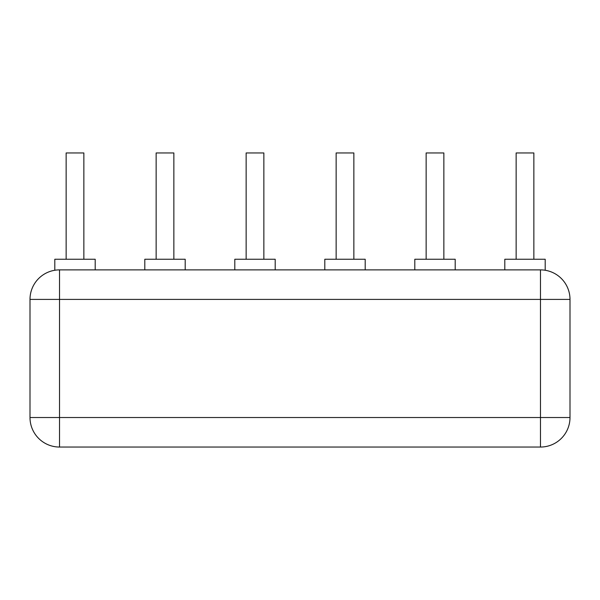 <?xml version="1.0" encoding="UTF-8"?>
<svg xmlns="http://www.w3.org/2000/svg" width="600" height="600" viewBox="0 0 600 600"><rect width="100%" height="100%" fill="white"/><g stroke="black" fill="none" stroke-linecap="round" stroke-linejoin="round"><path stroke-width="0.9" d="M30 417.518L30 299.407L59.528 299.407L59.528 447.045L540.472 447.045L59.528 447.045A29.527 29.527 0 0 1 30 417.518A29.527 29.527 0 0 0 59.528 447.045A29.527 29.527 0 0 1 30 417.518L540.472 417.518L540.472 447.045A29.527 29.527 0 0 0 570 417.518A29.527 29.527 0 0 1 540.472 447.045A29.527 29.527 0 0 0 570 417.518L540.472 417.518L540.472 299.407L570 299.407L570 417.518M570 299.407A29.527 29.527 0 0 0 540.472 269.88A29.527 29.527 0 0 1 570 299.407A29.527 29.527 0 0 0 540.472 269.88L59.528 269.88L59.528 299.407L540.472 299.407L540.472 269.88M54.802 270.263L54.802 259.252L95.198 259.252L95.198 269.88M545.197 270.263L545.197 259.252L504.803 259.252L504.803 269.88M234.803 269.88L234.803 259.252L275.197 259.252L275.197 269.88M365.197 269.88L365.197 259.252L324.803 259.252L324.803 269.88M185.197 269.88L185.197 259.252L144.803 259.252L144.803 269.88M455.197 269.88L455.197 259.252L414.803 259.252L414.803 269.88M30 299.407A29.527 29.527 0 0 1 59.528 269.88A29.527 29.527 0 0 0 30 299.407M83.858 259.252L83.858 152.955L66.142 152.955L66.142 259.252M533.857 259.252L533.857 152.955L516.143 152.955L516.143 259.252M263.858 259.252L263.858 152.955L246.142 152.955L246.142 259.252M353.858 259.252L353.858 152.955L336.142 152.955L336.142 259.252M173.858 259.252L173.858 152.955L156.142 152.955L156.142 259.252M443.857 259.252L443.857 152.955L426.143 152.955L426.143 259.252"/></g></svg>
